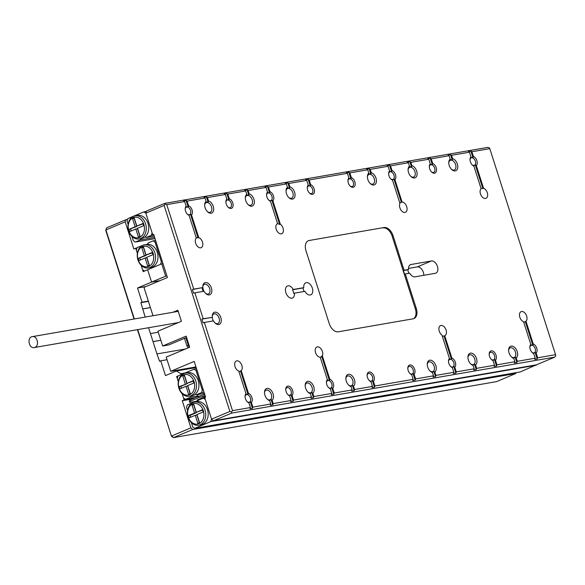 <?xml version="1.0" encoding="UTF-8"?>
<svg xmlns="http://www.w3.org/2000/svg" width="585" height="585" viewBox="0 0 585 585"><rect width="100%" height="100%" fill="white"/><g stroke="black" fill="none" stroke-linecap="round" stroke-linejoin="round"><path stroke-width="0.88" d="M213.379 420.805L231.682 413.098L554.734 357.121L536.43 364.828L213.379 420.805L211.573 419.167L204.684 397.581L205.62 397.186L194.198 361.406L170.74 371.292L166.213 357.099L189.672 347.219L186.132 336.119L162.667 345.998L157.943 331.198L181.409 321.311L177.862 310.211L172.999 312.258M198.6 425.229A11.729 9.075 -99.8 0 0 205.532 412.125A11.729 9.075 -99.8 0 0 194.593 402.122A11.729 9.075 -99.8 0 0 188.151 417.229A11.729 9.075 -99.8 0 0 198.6 425.229L201.035 424.805A11.729 9.075 -99.8 0 0 208.048 412.154A11.729 9.075 -99.8 0 0 197.73 401.61L198.161 400.323L203.273 398.173L205.269 399.431L211.573 419.167L229.876 411.46L164.122 205.437L145.819 213.145L146.447 211.083L164.751 203.375L487.802 147.391L489.411 147.917L489.799 148.648L471.898 151.756L470.896 151.127L473.009 157.745A4.234 2.64 67.2 0 0 470.567 158.169L470.947 156.853A5.214 3.254 -112.8 0 0 470.018 159.332A5.214 3.254 -112.8 0 0 470.377 161.782A5.214 3.254 -112.8 0 0 472.453 165.116A5.214 3.254 -112.8 0 0 473.865 166.001L481.104 188.684A5.455 3.408 -112.8 0 0 480.46 193.884A5.455 3.408 -112.8 0 0 485.981 198.322A5.455 3.408 -112.8 0 0 487.437 193.284A5.455 3.408 -112.8 0 0 483.546 188.26L476.307 165.584L475.283 164.86L482.844 188.553A5.455 3.408 -112.8 0 0 481.06 188.553M153.007 315.724L143.961 287.396L167.427 277.517L153.65 234.336L152.707 234.731L145.819 213.145L143.822 211.887L127.866 218.607L127.047 221.05L128.115 224.399M195.96 366.919L170.74 371.292M189.664 347.19L188.662 347.358A1.952 1.221 -112.8 0 1 186.849 345.72L188.26 345.128L185.898 337.728L168.773 344.938L162.667 345.998M185.898 337.728L186.608 337.603M304.968 291.345A6.515 4.066 67.2 0 0 310.789 294.825A6.515 4.066 67.2 0 0 312.002 287.242A6.515 4.066 67.2 0 0 305.728 282.818A6.515 4.066 67.2 0 0 303.783 287.644L293.239 289.473A6.515 4.066 67.2 0 0 287.418 285.985A6.515 4.066 67.2 0 0 285.882 292.697A6.515 4.066 67.2 0 0 292.478 297.999A6.515 4.066 67.2 0 0 294.423 293.173L304.968 291.345M409.734 273.188A6.515 4.066 67.2 0 0 414.992 276.837L435.335 273.305A6.515 4.066 67.2 0 0 435.898 273.144A6.515 4.066 67.2 0 0 437.287 265.992A6.515 4.066 67.2 0 0 431.401 260.969L411.058 264.493A6.515 4.066 67.2 0 0 410.494 264.661A6.515 4.066 67.2 0 0 408.549 269.488L404.096 270.263L393.069 235.718L392.133 236.113L415.357 308.902L416.301 308.507L405.273 273.963L409.734 273.188M416.301 308.507A9.777 6.099 -112.8 0 1 413.99 318.569A9.777 6.099 -112.8 0 1 413.149 318.81L338.284 331.79A9.777 6.099 -112.8 0 1 329.231 323.593L305.999 250.804A9.777 6.099 -112.8 0 1 308.31 240.742A9.777 6.099 -112.8 0 1 309.151 240.493L384.016 227.521L309.151 240.493M384.016 227.521A9.777 6.099 -112.8 0 1 393.069 235.718M470.896 151.127L468.453 151.552L469.455 152.18L451.554 155.281L450.552 154.652L448.11 155.076L449.112 155.705L431.211 158.806L430.209 158.177L427.767 158.601L428.768 159.23L410.867 162.33L409.866 161.701L407.423 162.125L408.425 162.754L390.524 165.855L389.522 165.226L387.087 165.65L388.082 166.279L370.181 169.379L369.179 168.751L366.744 169.175L367.738 169.804L349.837 172.904L348.835 172.275L346.4 172.699L347.395 173.328L309.151 179.953L308.156 179.324L305.714 179.749L306.708 180.377L288.807 183.485L289.882 186.849L289.495 188.121A5.536 3.451 -112.8 0 0 287.052 188.545L287.44 187.273L286.365 183.902L268.464 187.01L267.469 186.381L265.027 186.798L266.021 187.427L248.12 190.534L249.195 193.898L248.808 195.178A5.536 3.451 -112.8 0 0 246.365 195.602L246.753 194.322L245.678 190.959L227.777 194.059L226.783 193.43L224.34 193.854L225.342 194.483L207.434 197.584L208.509 200.947L208.121 202.227A5.536 3.451 -112.8 0 0 205.679 202.651L206.074 201.372L204.999 198.008L187.09 201.108L186.096 200.48L183.653 200.904L184.655 201.532L166.754 204.633L193.723 289.144L192.406 289.546L193.584 293.246L194.9 292.844L203.17 318.745L201.854 319.147L203.039 322.854L204.348 322.452L232.501 410.655L250.402 407.555L249.992 408.776L252.435 408.352L250.321 401.734L251.353 402.451L252.844 407.131L270.745 404.03L270.336 405.251L272.778 404.827L273.188 403.606L272.113 400.235L271.096 399.555L272.778 404.827M271.096 399.555A5.536 3.451 67.2 0 1 268.654 399.979L269.67 400.659L270.745 404.03M269.67 400.659A6.515 4.066 -112.8 0 1 267.55 399.438A6.515 4.066 -112.8 0 1 264.946 395.27A6.515 4.066 -112.8 0 1 264.5 392.206A6.515 4.066 -112.8 0 1 270.913 390.115A6.515 4.066 -112.8 0 1 272.113 400.235M273.188 403.606L291.089 400.506L289.597 395.826L288.566 395.102A4.234 2.64 -112.8 0 0 291.008 394.685L292.039 395.401A5.214 3.254 67.2 0 0 290.745 387.343A5.214 3.254 67.2 0 0 285.743 389.157A5.214 3.254 67.2 0 0 288.186 394.941A5.214 3.254 67.2 0 0 289.253 395.679A5.214 3.254 67.2 0 0 289.597 395.826M292.039 395.401L293.531 400.082L311.432 396.981L311.023 398.202L313.465 397.778L313.874 396.557L312.799 393.186L311.783 392.506L313.465 397.778M311.783 392.506A5.536 3.451 67.2 0 1 309.341 392.93L310.357 393.61L311.432 396.981M310.357 393.61A6.515 4.066 -112.8 0 1 308.229 392.389A6.515 4.066 -112.8 0 1 305.633 388.221A6.515 4.066 -112.8 0 1 305.187 385.157A6.515 4.066 -112.8 0 1 311.6 383.058A6.515 4.066 -112.8 0 1 312.799 393.186M313.874 396.557L331.775 393.456L330.284 388.776L329.253 388.052A4.234 2.64 -112.8 0 0 331.695 387.628L332.726 388.352A5.214 3.254 67.2 0 0 333.296 383.424A5.214 3.254 67.2 0 0 329.801 379.204L322.35 355.848A5.455 3.408 -112.8 0 0 321.516 349.537A5.455 3.408 -112.8 0 0 316.873 347.022A5.455 3.408 -112.8 0 0 315.586 352.645A5.455 3.408 -112.8 0 0 320.222 357.252L327.359 379.628A5.214 3.254 67.2 0 0 327.147 379.87A5.214 3.254 67.2 0 0 326.43 382.1A5.214 3.254 67.2 0 0 328.872 387.892A5.214 3.254 67.2 0 0 330.284 388.776M332.726 388.352L334.218 393.032L352.119 389.924L351.709 391.153L354.152 390.729L354.561 389.508L353.486 386.137L352.47 385.457L354.152 390.729M352.47 385.457A5.536 3.451 67.2 0 1 350.027 385.881L351.044 386.561L352.119 389.924M351.044 386.561A6.515 4.066 -112.8 0 1 348.916 385.339A6.515 4.066 -112.8 0 1 346.32 381.171A6.515 4.066 -112.8 0 1 345.874 378.107A6.515 4.066 -112.8 0 1 352.287 376.009A6.515 4.066 -112.8 0 1 353.486 386.137M354.561 389.508L372.462 386.4L370.97 381.727L369.939 381.003A4.234 2.64 -112.8 0 0 372.382 380.579L373.413 381.303A5.214 3.254 67.2 0 0 372.118 373.237A5.214 3.254 67.2 0 0 367.117 375.051A5.214 3.254 67.2 0 0 369.552 380.842A5.214 3.254 67.2 0 0 370.627 381.574A5.214 3.254 67.2 0 0 370.97 381.727M373.413 381.303L374.905 385.983L413.149 379.351L411.657 374.671L410.626 373.954A4.234 2.64 -112.8 0 0 413.068 373.53L414.092 374.254A5.214 3.254 67.2 0 0 412.805 366.188A5.214 3.254 67.2 0 0 407.803 368.002A5.214 3.254 67.2 0 0 410.239 373.786A5.214 3.254 67.2 0 0 411.306 374.524A5.214 3.254 67.2 0 0 411.657 374.671M414.092 374.254L415.591 378.926L433.492 375.826L432.417 372.462L431.401 371.775A5.536 3.451 -112.8 0 0 433.843 371.351L434.86 372.038A6.515 4.066 67.2 0 0 433.66 361.91A6.515 4.066 67.2 0 0 427.247 364.009A6.515 4.066 67.2 0 0 430.289 371.241A6.515 4.066 67.2 0 0 432.161 372.382A6.515 4.066 67.2 0 0 432.417 372.462M434.86 372.038L435.935 375.402L453.836 372.301L452.344 367.621L451.313 366.905A4.234 2.64 -112.8 0 0 453.755 366.481L454.779 367.197A5.214 3.254 67.2 0 0 455.357 362.276A5.214 3.254 67.2 0 0 451.861 358.049L451.481 359.365L444.015 335.98L444.724 335.68A5.455 3.408 67.2 0 0 444.797 335.651A5.455 3.408 67.2 0 0 445.814 329.296A5.455 3.408 67.2 0 0 440.563 325.589A5.455 3.408 67.2 0 0 439.269 331.212A5.455 3.408 67.2 0 0 441.967 335.117L449.419 358.473A5.214 3.254 67.2 0 0 448.49 360.952A5.214 3.254 67.2 0 0 450.925 366.736A5.214 3.254 67.2 0 0 451.993 367.475A5.214 3.254 67.2 0 0 452.344 367.621M444.724 335.68L451.861 358.049M454.779 367.197L456.271 371.877L474.179 368.777L473.104 365.406L472.088 364.726A5.536 3.451 -112.8 0 0 474.523 364.301L475.539 364.981A6.515 4.066 67.2 0 0 474.347 354.861A6.515 4.066 67.2 0 0 467.927 356.952A6.515 4.066 67.2 0 0 470.976 364.192A6.515 4.066 67.2 0 0 472.848 365.332A6.515 4.066 67.2 0 0 473.104 365.406M475.539 364.981L476.614 368.353L494.522 365.252L493.023 360.572L492 359.848A4.234 2.64 -112.8 0 0 494.442 359.431L495.466 360.148A5.214 3.254 67.2 0 0 494.179 352.09A5.214 3.254 67.2 0 0 489.177 353.903A5.214 3.254 67.2 0 0 491.612 359.687A5.214 3.254 67.2 0 0 492.68 360.426A5.214 3.254 67.2 0 0 493.023 360.572M495.466 360.148L496.957 364.828L514.866 361.727L513.791 358.356L512.774 357.676A5.536 3.451 -112.8 0 0 515.209 357.252L516.226 357.932A6.515 4.066 67.2 0 0 515.034 347.812A6.515 4.066 67.2 0 0 508.614 349.903A6.515 4.066 67.2 0 0 511.663 357.135A6.515 4.066 67.2 0 0 513.535 358.283A6.515 4.066 67.2 0 0 513.791 358.356M516.226 357.932L517.301 361.303L535.202 358.203L533.71 353.523L532.686 352.799A4.234 2.64 -112.8 0 0 535.121 352.375L536.153 353.099A5.214 3.254 67.2 0 0 536.73 348.17A5.214 3.254 67.2 0 0 533.235 343.951L532.855 345.267L525.293 321.567L525.995 321.275A5.455 3.408 67.2 0 0 526.12 314.788A5.455 3.408 67.2 0 0 521.118 311.63A5.455 3.408 67.2 0 0 519.831 317.253A5.455 3.408 67.2 0 0 523.553 321.699L530.792 344.375A5.214 3.254 67.2 0 0 529.864 346.854A5.214 3.254 67.2 0 0 532.299 352.638A5.214 3.254 67.2 0 0 533.366 353.377A5.214 3.254 67.2 0 0 533.71 353.523M525.995 321.275L533.235 343.951M536.153 353.099L537.644 357.779L555.545 354.678L489.799 148.648M473.009 157.745L473.389 156.429L471.898 151.756M473.389 156.429A5.214 3.254 -112.8 0 1 476.885 160.656A5.214 3.254 -112.8 0 1 476.307 165.584M469.455 152.18L470.947 156.853M450.552 154.652L452.234 159.924L452.629 158.645L451.554 155.281M452.629 158.645A6.515 4.066 -112.8 0 1 457.784 167.325A6.515 4.066 -112.8 0 1 451.817 169.621A6.515 4.066 -112.8 0 1 449.214 165.445A6.515 4.066 -112.8 0 1 448.768 162.389A6.515 4.066 -112.8 0 1 450.187 159.069L449.792 160.349A5.536 3.451 67.2 0 1 452.234 159.924M449.112 155.705L450.187 159.069M430.209 158.177L432.322 164.794L432.703 163.486L431.211 158.806M432.703 163.486A5.214 3.254 -112.8 0 1 436.527 170.513A5.214 3.254 -112.8 0 1 431.767 172.173A5.214 3.254 -112.8 0 1 429.69 168.831A5.214 3.254 -112.8 0 1 429.332 166.381A5.214 3.254 -112.8 0 1 430.26 163.902L429.88 165.219A4.234 2.64 67.2 0 1 432.322 164.794M428.768 159.23L430.26 163.902M409.866 161.701L411.547 166.974L411.942 165.701L410.867 162.33M411.942 165.701A6.515 4.066 -112.8 0 1 417.098 174.381A6.515 4.066 -112.8 0 1 411.131 176.67A6.515 4.066 -112.8 0 1 408.527 172.502A6.515 4.066 -112.8 0 1 408.089 169.438A6.515 4.066 -112.8 0 1 409.5 166.118L409.112 167.398A5.536 3.451 67.2 0 1 411.547 166.974M408.425 162.754L409.5 166.118M389.522 165.226L391.636 171.844L392.016 170.535L390.524 165.855M392.016 170.535A5.214 3.254 -112.8 0 1 395.511 174.754A5.214 3.254 -112.8 0 1 394.933 179.683L393.91 178.959L401.376 202.352A5.455 3.408 -112.8 0 0 400.484 202.52A5.455 3.408 -112.8 0 0 399.796 202.98M393.91 178.959A4.234 2.64 67.2 0 1 391.467 179.383L392.498 180.107L399.95 203.463A5.455 3.408 -112.8 0 0 399.899 207.843A5.455 3.408 -112.8 0 0 405.427 212.282A5.455 3.408 -112.8 0 0 406.692 206.6A5.455 3.408 -112.8 0 0 402.078 202.052L394.933 179.683M392.498 180.107A5.214 3.254 -112.8 0 1 391.08 179.222A5.214 3.254 -112.8 0 1 389.003 175.88A5.214 3.254 -112.8 0 1 388.645 173.431A5.214 3.254 -112.8 0 1 389.573 170.959L389.193 172.268A4.234 2.64 67.2 0 1 391.636 171.844M388.082 166.279L389.573 170.959M369.179 168.751L370.861 174.023L371.256 172.75L370.181 169.379M371.256 172.75A6.515 4.066 -112.8 0 1 376.411 181.43A6.515 4.066 -112.8 0 1 370.444 183.719A6.515 4.066 -112.8 0 1 367.848 179.551A6.515 4.066 -112.8 0 1 367.402 176.487A6.515 4.066 -112.8 0 1 368.813 173.175L368.426 174.447A5.536 3.451 67.2 0 1 370.861 174.023M367.738 169.804L368.813 173.175M348.835 172.275L350.949 178.9L351.329 177.584L349.837 172.904M351.329 177.584A5.214 3.254 -112.8 0 1 355.154 184.619A5.214 3.254 -112.8 0 1 350.393 186.271A5.214 3.254 -112.8 0 1 348.316 182.937A5.214 3.254 -112.8 0 1 347.958 180.487A5.214 3.254 -112.8 0 1 348.887 178.008L348.514 179.324A4.234 2.64 67.2 0 1 350.949 178.9M347.395 173.328L348.887 178.008M308.156 179.324L310.262 185.95L310.642 184.633L309.151 179.953M310.642 184.633A5.214 3.254 -112.8 0 1 314.467 191.668A5.214 3.254 -112.8 0 1 309.714 193.321A5.214 3.254 -112.8 0 1 307.63 189.986A5.214 3.254 -112.8 0 1 307.271 187.536A5.214 3.254 -112.8 0 1 308.207 185.057L307.827 186.374A4.234 2.64 67.2 0 1 310.262 185.95M306.708 180.377L308.207 185.057M287.44 187.273A6.515 4.066 67.2 0 0 287.264 187.427A6.515 4.066 67.2 0 0 286.028 190.586A6.515 4.066 67.2 0 0 289.07 197.825A6.515 4.066 67.2 0 0 295.045 195.529A6.515 4.066 67.2 0 0 289.882 186.849M267.469 186.381L269.583 192.999L269.956 191.683L268.464 187.01M269.956 191.683A5.214 3.254 -112.8 0 1 273.451 195.909A5.214 3.254 -112.8 0 1 272.881 200.83L280.332 224.187A5.455 3.408 67.2 0 1 283.33 229.386A5.455 3.408 67.2 0 1 281.736 233.715A5.455 3.408 67.2 0 1 276.215 229.276A5.455 3.408 67.2 0 1 277.502 223.66A5.455 3.408 67.2 0 1 277.575 223.631L270.438 201.255A5.214 3.254 -112.8 0 1 269.027 200.37A5.214 3.254 -112.8 0 1 266.584 194.586A5.214 3.254 -112.8 0 1 267.301 192.355A5.214 3.254 -112.8 0 1 267.52 192.107L267.14 193.423A4.234 2.64 67.2 0 1 269.583 192.999M266.021 187.427L267.52 192.107M246.753 194.322A6.515 4.066 67.2 0 0 246.577 194.476A6.515 4.066 67.2 0 0 245.342 197.642A6.515 4.066 67.2 0 0 248.391 204.874A6.515 4.066 67.2 0 0 254.358 202.578A6.515 4.066 67.2 0 0 249.195 193.898M226.783 193.43L228.896 200.048L229.276 198.739L227.777 194.059M229.276 198.739A5.214 3.254 -112.8 0 1 233.093 205.766A5.214 3.254 -112.8 0 1 228.34 207.419A5.214 3.254 -112.8 0 1 226.256 204.085A5.214 3.254 -112.8 0 1 225.898 201.635A5.214 3.254 -112.8 0 1 226.834 199.156L226.453 200.472A4.234 2.64 67.2 0 1 228.896 200.048M225.342 194.483L226.834 199.156M206.074 201.372A6.515 4.066 67.2 0 0 205.891 201.525A6.515 4.066 67.2 0 0 204.655 204.691A6.515 4.066 67.2 0 0 207.704 211.924A6.515 4.066 67.2 0 0 213.671 209.627A6.515 4.066 67.2 0 0 208.509 200.947M186.096 200.48L188.209 207.097L188.589 205.788L187.09 201.108M188.589 205.788A5.214 3.254 -112.8 0 1 192.077 210.008A5.214 3.254 -112.8 0 1 191.507 214.936L198.746 237.612A5.455 3.408 67.2 0 1 202.629 242.636A5.455 3.408 67.2 0 1 201.181 247.674A5.455 3.408 67.2 0 1 195.653 243.236A5.455 3.408 67.2 0 1 196.304 238.036L189.065 215.36A5.214 3.254 -112.8 0 1 188.721 215.207A5.214 3.254 -112.8 0 1 187.653 214.476A5.214 3.254 -112.8 0 1 185.218 208.684A5.214 3.254 -112.8 0 1 186.147 206.212L185.767 207.521A4.234 2.64 67.2 0 1 188.209 207.097M184.655 201.532L186.147 206.212M192.406 289.546L202.856 287.557A6.515 4.066 -112.8 0 1 202.82 286.379A6.515 4.066 -112.8 0 1 207.982 283.235A6.515 4.066 -112.8 0 1 211.726 292.112A6.515 4.066 -112.8 0 1 205.861 293.611A6.515 4.066 -112.8 0 1 204.041 291.257A6.515 4.066 -112.8 0 1 202.856 287.557L193.723 289.144M194.9 292.844L204.041 291.257M201.854 319.147L212.253 317.348L203.17 318.745M212.311 317.165A6.515 4.066 -112.8 0 1 212.267 315.988A6.515 4.066 -112.8 0 1 217.437 312.843A6.515 4.066 -112.8 0 1 221.174 321.721A6.515 4.066 -112.8 0 1 215.309 323.22A6.515 4.066 -112.8 0 1 213.488 320.865L204.348 322.452M250.402 407.555L248.91 402.875L247.879 402.158A4.234 2.64 -112.8 0 0 250.321 401.734M251.353 402.451A5.214 3.254 67.2 0 0 251.923 397.529A5.214 3.254 67.2 0 0 248.435 393.303L241.195 370.627A5.455 3.408 -112.8 0 0 241.32 364.141A5.455 3.408 -112.8 0 0 236.318 360.989A5.455 3.408 -112.8 0 0 235.024 366.605A5.455 3.408 -112.8 0 0 238.753 371.051L245.992 393.727A5.214 3.254 67.2 0 0 245.056 396.206A5.214 3.254 67.2 0 0 247.499 401.99A5.214 3.254 67.2 0 0 248.566 402.729A5.214 3.254 67.2 0 0 248.91 402.875M448.49 361.362A4.073 2.537 -112.8 0 1 449.697 359.431A4.073 2.537 -112.8 0 1 453.821 362.744A4.073 2.537 -112.8 0 1 452.863 366.934A4.073 2.537 -112.8 0 1 451.196 366.81A4.073 2.537 -112.8 0 1 450.633 366.451M451.481 359.365A4.234 2.64 -112.8 0 0 449.039 359.79L449.419 358.473M442.223 335.929A5.455 3.408 67.2 0 0 444.015 335.98M529.856 347.263A4.073 2.537 -112.8 0 1 531.07 345.333A4.073 2.537 -112.8 0 1 535.195 348.638A4.073 2.537 -112.8 0 1 534.229 352.835A4.073 2.537 -112.8 0 1 532.569 352.704A4.073 2.537 -112.8 0 1 532.006 352.353M532.855 345.267A4.234 2.64 -112.8 0 0 530.412 345.684L530.792 344.375M523.699 322.159A5.455 3.408 67.2 0 0 524.65 321.984A5.455 3.408 67.2 0 0 525.293 321.567M268.727 200.085A4.073 2.537 67.2 0 0 270.957 200.567A4.073 2.537 67.2 0 0 271.923 196.377A4.073 2.537 67.2 0 0 267.798 193.065A4.073 2.537 67.2 0 0 267.111 193.598A4.073 2.537 67.2 0 0 266.584 194.995M277.166 223.836A5.455 3.408 67.2 0 1 279.63 224.486L271.849 200.114L272.881 200.83M271.849 200.114A4.234 2.64 -112.8 0 1 269.407 200.538L270.438 201.255M279.63 224.486L280.332 224.187M187.354 214.19A4.073 2.537 67.2 0 0 187.924 214.541A4.073 2.537 67.2 0 0 189.584 214.673A4.073 2.537 67.2 0 0 190.549 210.476A4.073 2.537 67.2 0 0 186.425 207.163A4.073 2.537 67.2 0 0 185.211 209.094M196.26 237.905A5.455 3.408 67.2 0 1 198.037 237.912L190.476 214.212L191.507 214.936M190.476 214.212A4.234 2.64 -112.8 0 1 188.034 214.636L189.065 215.36M198.037 237.912L198.746 237.612M427.24 364.47A5.214 3.254 -112.8 0 1 428.798 361.954A5.214 3.254 -112.8 0 1 434.077 366.195A5.214 3.254 -112.8 0 1 432.841 371.563A5.214 3.254 -112.8 0 1 431.145 371.577A5.214 3.254 -112.8 0 1 429.953 370.919M467.927 357.42A5.214 3.254 -112.8 0 1 469.484 354.905A5.214 3.254 -112.8 0 1 474.757 359.146A5.214 3.254 -112.8 0 1 473.528 364.513A5.214 3.254 -112.8 0 1 471.832 364.521A5.214 3.254 -112.8 0 1 470.64 363.87M508.614 350.371A5.214 3.254 -112.8 0 1 510.171 347.856A5.214 3.254 -112.8 0 1 515.443 352.09A5.214 3.254 -112.8 0 1 514.215 357.464A5.214 3.254 -112.8 0 1 512.519 357.472A5.214 3.254 -112.8 0 1 511.327 356.813M286.021 191.054A5.214 3.254 -112.8 0 1 286.979 188.926A5.214 3.254 -112.8 0 1 287.579 188.538A5.214 3.254 -112.8 0 1 292.858 192.779A5.214 3.254 -112.8 0 1 291.623 198.147A5.214 3.254 -112.8 0 1 288.734 197.503M245.334 198.103A5.214 3.254 -112.8 0 1 246.292 195.975A5.214 3.254 -112.8 0 1 246.892 195.587A5.214 3.254 -112.8 0 1 252.172 199.829A5.214 3.254 -112.8 0 1 250.943 205.196A5.214 3.254 -112.8 0 1 248.055 204.553M204.648 205.152A5.214 3.254 -112.8 0 1 205.606 203.024A5.214 3.254 -112.8 0 1 206.205 202.637A5.214 3.254 -112.8 0 1 211.485 206.878A5.214 3.254 -112.8 0 1 210.256 212.245A5.214 3.254 -112.8 0 1 207.368 211.602M153.716 234.563L152.707 234.731M245.056 396.615A4.073 2.537 -112.8 0 1 246.27 394.685A4.073 2.537 -112.8 0 1 250.395 397.997A4.073 2.537 -112.8 0 1 249.429 402.188A4.073 2.537 -112.8 0 1 247.769 402.063A4.073 2.537 -112.8 0 1 247.199 401.705M245.992 393.727L245.612 395.043A4.234 2.64 67.2 0 1 248.055 394.619L248.435 393.303M285.743 389.566A4.073 2.537 -112.8 0 1 286.957 387.636A4.073 2.537 -112.8 0 1 291.081 390.948A4.073 2.537 -112.8 0 1 290.116 395.138A4.073 2.537 -112.8 0 1 288.456 395.007A4.073 2.537 -112.8 0 1 287.886 394.656M326.43 382.517A4.073 2.537 -112.8 0 1 326.957 381.12A4.073 2.537 -112.8 0 1 327.644 380.579A4.073 2.537 -112.8 0 1 331.761 383.892A4.073 2.537 -112.8 0 1 330.803 388.089A4.073 2.537 -112.8 0 1 328.573 387.606M322.35 355.848L321.648 356.141L329.421 380.521A4.234 2.64 67.2 0 0 326.986 380.937L327.359 379.628M329.421 380.521L329.801 379.204M367.117 375.46A4.073 2.537 -112.8 0 1 368.331 373.53A4.073 2.537 -112.8 0 1 372.448 376.842A4.073 2.537 -112.8 0 1 371.49 381.04A4.073 2.537 -112.8 0 1 369.822 380.908A4.073 2.537 -112.8 0 1 369.259 380.557M407.803 368.411A4.073 2.537 -112.8 0 1 409.01 366.481A4.073 2.537 -112.8 0 1 413.134 369.793A4.073 2.537 -112.8 0 1 412.176 373.99A4.073 2.537 -112.8 0 1 410.509 373.859A4.073 2.537 -112.8 0 1 409.946 373.508M489.177 354.313A4.073 2.537 -112.8 0 1 490.384 352.382A4.073 2.537 -112.8 0 1 494.508 355.695A4.073 2.537 -112.8 0 1 493.543 359.885A4.073 2.537 -112.8 0 1 491.883 359.753A4.073 2.537 -112.8 0 1 491.32 359.402M472.161 164.831A4.073 2.537 67.2 0 0 474.391 165.314A4.073 2.537 67.2 0 0 475.349 161.124A4.073 2.537 67.2 0 0 471.225 157.811A4.073 2.537 67.2 0 0 470.018 159.742M473.865 166.001L472.841 165.284A4.234 2.64 67.2 0 0 475.283 164.86M431.474 171.888A4.073 2.537 67.2 0 0 433.704 172.37A4.073 2.537 67.2 0 0 434.662 168.173A4.073 2.537 67.2 0 0 430.538 164.86A4.073 2.537 67.2 0 0 429.332 166.791M390.787 178.937A4.073 2.537 67.2 0 0 393.018 179.419A4.073 2.537 67.2 0 0 393.976 175.222A4.073 2.537 67.2 0 0 389.851 171.91A4.073 2.537 67.2 0 0 388.645 173.84M350.101 185.986A4.073 2.537 67.2 0 0 352.331 186.469A4.073 2.537 67.2 0 0 353.289 182.279A4.073 2.537 67.2 0 0 349.172 178.966A4.073 2.537 67.2 0 0 347.958 180.897M309.414 193.035A4.073 2.537 67.2 0 0 311.644 193.518A4.073 2.537 67.2 0 0 312.609 189.328A4.073 2.537 67.2 0 0 308.485 186.015A4.073 2.537 67.2 0 0 307.271 187.946M228.04 207.141A4.073 2.537 67.2 0 0 230.271 207.624A4.073 2.537 67.2 0 0 231.236 203.426A4.073 2.537 67.2 0 0 227.112 200.114A4.073 2.537 67.2 0 0 225.898 202.044M535.202 358.203L534.8 359.424L537.235 359L535.121 352.375M537.235 359L537.644 357.779M494.522 365.252L494.113 366.473L496.555 366.049L494.442 359.431M496.555 366.049L496.957 364.828M453.836 372.301L453.426 373.522L455.869 373.098L453.755 366.481M455.869 373.098L456.271 371.877M413.149 379.351L412.739 380.572L415.182 380.148L413.068 373.53M415.182 380.148L415.591 378.926M372.462 386.4L372.053 387.621L374.495 387.204L372.382 380.579M374.495 387.204L374.905 385.983M331.775 393.456L331.366 394.678L333.808 394.253L331.695 387.628M333.808 394.253L334.218 393.032M291.089 400.506L290.679 401.727L293.122 401.303L291.008 394.685M293.122 401.303L293.531 400.082M252.435 408.352L252.844 407.131M451.481 169.299A5.214 3.254 67.2 0 0 454.369 169.942A5.214 3.254 67.2 0 0 455.598 164.575A5.214 3.254 67.2 0 0 450.326 160.334A5.214 3.254 67.2 0 0 448.768 162.849M410.794 176.348A5.214 3.254 67.2 0 0 413.683 176.992A5.214 3.254 67.2 0 0 414.919 171.624A5.214 3.254 67.2 0 0 409.639 167.383A5.214 3.254 67.2 0 0 408.081 169.899M370.108 183.398A5.214 3.254 67.2 0 0 372.996 184.041A5.214 3.254 67.2 0 0 374.232 178.674A5.214 3.254 67.2 0 0 368.952 174.44A5.214 3.254 67.2 0 0 367.395 176.955M207.434 197.584L206.439 196.955L203.997 197.379L204.999 198.008M208.121 202.227L206.439 196.955M248.12 190.534L247.126 189.906L244.684 190.33L245.678 190.959M248.808 195.178L247.126 189.906M288.807 183.485L287.813 182.856L285.37 183.273L286.365 183.902M289.495 188.121L287.813 182.856M514.866 361.727L514.456 362.949L516.891 362.524L515.209 357.252M516.891 362.524L517.301 361.303M474.179 368.777L473.77 369.998L476.212 369.574L474.523 364.301M476.212 369.574L476.614 368.353M433.492 375.826L433.083 377.047L435.525 376.623L433.843 371.351M435.525 376.623L435.935 375.402M267.213 399.116A5.214 3.254 67.2 0 0 270.102 399.767A5.214 3.254 67.2 0 0 271.33 394.4A5.214 3.254 67.2 0 0 266.051 390.158A5.214 3.254 67.2 0 0 264.493 392.674M307.893 392.067A5.214 3.254 67.2 0 0 310.781 392.71A5.214 3.254 67.2 0 0 312.017 387.343A5.214 3.254 67.2 0 0 306.737 383.109A5.214 3.254 67.2 0 0 305.18 385.625M348.58 385.018A5.214 3.254 67.2 0 0 351.468 385.661A5.214 3.254 67.2 0 0 352.704 380.294A5.214 3.254 67.2 0 0 347.424 376.053A5.214 3.254 67.2 0 0 345.867 378.575M402.078 202.052L401.376 202.352M483.546 188.26L482.844 188.553M321.648 356.141A5.455 3.408 -112.8 0 1 320.404 357.384A5.455 3.408 -112.8 0 1 320.28 357.428M238.899 371.512A5.455 3.408 -112.8 0 0 239.85 371.343A5.455 3.408 -112.8 0 0 240.493 370.927L241.195 370.627M240.493 370.927L248.055 394.619M205.525 293.29A5.214 3.254 67.2 0 0 208.414 293.933A5.214 3.254 67.2 0 0 209.649 288.566A5.214 3.254 67.2 0 0 204.37 284.325A5.214 3.254 67.2 0 0 202.812 286.84M214.973 322.898A5.214 3.254 67.2 0 0 217.861 323.542A5.214 3.254 67.2 0 0 219.097 318.174A5.214 3.254 67.2 0 0 213.817 313.933A5.214 3.254 67.2 0 0 212.26 316.448M212.253 317.348A5.536 3.451 67.2 0 0 212.275 317.64A5.536 3.451 67.2 0 0 213.342 320.894M202.154 287.849A6.515 4.066 67.2 0 0 203.251 291.396M404.096 270.263L403.387 270.555L404.571 274.255L405.273 273.963M413.507 318.737A9.777 6.099 67.2 0 0 415.357 308.902M392.133 236.113A9.777 6.099 67.2 0 0 383.073 227.916M294.423 293.173L293.714 293.465A6.515 4.066 -112.8 0 0 292.537 289.765L293.239 289.473M304.178 291.476A6.515 4.066 -112.8 0 1 303.483 289.824A6.515 4.066 -112.8 0 1 303.081 287.937L303.783 287.644M408.549 269.488L407.847 269.78A6.515 4.066 -112.8 0 0 408.944 273.327M408.505 268.427L417.317 266.899A6.515 4.066 -112.8 0 1 423.803 275.308M292.537 289.765L303.081 287.937M403.387 270.555L407.847 269.78M164.751 203.375L165.138 204.114L164.122 205.437M166.754 204.633L165.138 204.114M554.734 357.121L555.75 355.79L555.545 354.678M229.876 411.46L231.484 411.986L232.501 410.655M231.682 413.098L231.484 411.986M137.738 329.611L171.493 436.351L137.446 329.662M134.045 319.008L105.746 230.322L106.558 227.879L125.804 219.777L125.175 221.839L133.833 248.983L135.713 248.194L137.373 253.393L136.298 250.044L137.117 247.601L142.345 245.517M136.992 247.967L135.713 248.194M144.393 244.822A11.729 9.075 80.2 0 1 154.842 252.822A11.729 9.075 80.2 0 1 148.4 267.937A11.729 9.075 80.2 0 1 137.46 257.934A11.729 9.075 80.2 0 1 144.393 244.822L146.835 244.406A11.729 9.075 80.2 0 1 147.53 244.318L147.961 243.031L153.073 240.881L155.076 242.139L161.372 261.875L160.553 264.318L144.597 271.038L142.601 269.78L141.19 265.363L143.193 271.63L147.647 269.751L151.588 282.087L137.512 288.017L142.038 302.204L140.861 302.701L145.182 317.077M127.574 219.47L125.804 219.777M160.056 280.624L151.588 282.087L160.056 280.624M145.979 286.548L137.512 288.017M148.341 301.114L142.038 302.204M148.429 301.392L140.861 302.701M150.396 307.556L142.828 308.865M150.418 307.615L142.594 308.968M148.583 327.732L156.97 353.998L159.566 361.303L160.736 360.806L165.46 375.607L176.487 370.963L196.165 367.555M158.272 332.229L150.703 333.545M160.831 340.251L153.263 341.56M160.846 340.302L153.029 341.662M185.438 349.004L157.204 353.896M167.039 359.716L160.736 360.806M185.057 372.959L180.823 373.691L181.116 374.612L176.655 376.491L178.315 381.698L177.248 378.341L178.067 375.899L194.023 369.179L196.019 370.437L202.315 390.18L201.503 392.623L196.392 394.773L195.339 394.115A11.729 9.075 -99.8 0 0 198.227 380.703A11.729 9.075 -99.8 0 0 187.778 372.703L185.343 373.128A11.729 9.075 -99.8 0 0 178.403 386.232A11.729 9.075 -99.8 0 0 189.343 396.242A11.729 9.075 -99.8 0 0 195.792 381.127A11.729 9.075 -99.8 0 0 185.343 373.128M177.942 376.272L176.655 376.491M191.076 395.943L190.659 397.186L185.547 399.343L183.544 398.085L182.14 393.668L184.136 399.935L182.264 400.725L190.922 427.862L192.736 429.5L173.496 437.609L496.541 381.625L515.78 373.522L192.736 429.5M194.023 398.217L184.136 399.935M192.143 399.014L182.264 400.725M515.78 373.522L516.043 372.66M180.823 373.691L176.487 370.963M125.175 221.839L105.929 229.942L134.338 318.957M171.493 436.351L173.496 437.609L171.683 435.964L190.922 427.862M105.746 230.322L106.558 227.879M197.935 401.003L189.759 402.422L190.381 401.149L198.827 397.595L205.138 395.665M190.381 401.149L189.986 399.921L189.364 401.186L189.759 402.422M189.986 399.921L198.439 396.359L198.827 397.595M198.439 396.359L204.743 394.429M205.415 396.535L197.013 400.074L198.03 400.71M197.291 396.842L198.081 394.48M203.302 393.573L204.691 394.444M194.037 381.661A10.428 8.066 -99.8 0 0 180.048 377.859A10.428 8.066 -99.8 0 0 185.504 394.955A10.428 8.066 -99.8 0 0 194.037 381.661M185.328 384.067L182.761 376.023L184.451 375.307L187.017 383.358L193.145 380.776L193.854 382.999L187.727 385.581L190.293 393.632L188.604 394.341L186.037 386.29L179.917 388.871L179.207 386.648L186.959 383.789L184.385 375.738L182.761 376.023M190.659 397.186L197.576 395.986M195.427 397.624L185.547 399.343M204.406 393.383L196.392 394.773M204.026 392.184L201.503 392.623M203.324 390.005L202.315 390.18M197.028 370.261L196.019 370.437M196.545 368.74L194.023 369.179M189.343 396.242L191.785 395.818A11.729 9.075 -99.8 0 0 195.339 394.115M193.255 381.135L187.017 383.358M190.118 393.705L187.668 386.005L186.037 386.29M181.43 388.235L180.831 386.363L179.207 386.648M180.831 386.363L186.959 383.789M188.275 416.981A10.428 8.066 -99.8 0 0 202.264 420.783A10.428 8.066 -99.8 0 0 196.809 403.687A10.428 8.066 -99.8 0 0 188.275 416.981M196.977 414.568L199.551 422.619L197.862 423.328L195.288 415.284L189.167 417.858L188.458 415.642L194.578 413.061L192.012 405.01L193.701 404.301L196.267 412.352L202.395 409.771L203.105 411.994L196.977 414.568M536.365 364.835L520.284 371.928L194.798 428.33L192.801 427.072L191.39 422.655M192.545 402.809L187.317 404.893L186.498 407.335L187.573 410.685M211.573 419.167L210.754 421.609L194.798 428.33M204.787 397.91L203.273 398.173M192.831 402.67L192.428 402.736M536.24 365.208L210.754 421.609M197.73 401.61A11.729 9.075 -99.8 0 0 197.035 401.698L194.593 402.122M199.375 422.692L196.918 414.999L195.288 415.284M190.681 417.222L190.081 415.357L188.458 415.642M190.081 415.357L196.209 412.776L194.578 413.061M196.209 412.776L193.642 404.732L192.012 405.01M202.505 410.129L196.267 412.352M140.875 238.643L140.458 239.894L154.637 237.437M135.142 215.836L137.585 215.412A11.729 9.075 80.2 0 1 147.888 222.98A11.729 9.075 80.2 0 1 145.138 236.815A11.729 9.075 80.2 0 1 141.585 238.519L139.142 238.943A11.729 9.075 80.2 0 1 128.693 230.951A11.729 9.075 80.2 0 1 135.142 215.836A11.729 9.075 80.2 0 1 146.082 225.839A11.729 9.075 80.2 0 1 139.142 238.943M154.206 236.091L146.191 237.481L145.138 236.815M146.191 237.481L151.303 235.331L152.122 232.881L145.819 213.145M131.939 236.369L133.351 240.786L135.347 242.044L140.458 239.894M151.303 235.331L153.826 234.892M135.347 242.044L155.018 238.636M143.822 211.887L146.338 211.448M128.824 230.695A10.428 8.066 80.2 0 1 137.358 217.401A10.428 8.066 80.2 0 1 142.813 234.497A10.428 8.066 80.2 0 1 128.824 230.695M134.25 218.015L132.561 218.724L135.128 226.775L129.007 229.357L129.716 231.58L135.837 228.998L138.411 237.049L140.1 236.333L137.526 228.289L143.654 225.708L142.945 223.485L136.817 226.066L134.25 218.015M134.367 218.373L132.561 218.724M134.192 218.446L136.758 226.497L135.128 226.775M136.758 226.497L129.007 229.357M130.63 229.071L131.23 230.936M139.925 236.406L137.468 228.713L135.837 228.998M143.054 223.843L136.817 226.066M147.53 244.318A11.729 9.075 80.2 0 1 157.285 252.398A11.729 9.075 80.2 0 1 150.842 267.513L148.4 267.937M142.63 245.378L142.228 245.444M153.073 240.881L155.595 240.442M161.372 261.875L162.381 261.7M155.076 242.139L156.078 241.963M153.087 253.363A10.428 8.066 80.2 0 1 144.553 266.65A10.428 8.066 80.2 0 1 139.098 249.554A10.428 8.066 80.2 0 1 153.087 253.363M147.661 266.036L149.351 265.327L146.784 257.276L152.904 254.694L152.195 252.479L146.074 255.06L143.5 247.009L141.811 247.718L144.385 255.769L138.257 258.343L138.967 260.566L145.095 257.985L147.661 266.036M152.312 252.83L146.074 255.06M143.618 247.36L141.811 247.718M143.442 247.433L146.009 255.484L144.385 255.769M146.009 255.484L138.257 258.343M139.888 258.065L140.48 259.93M149.175 265.4L146.718 257.707L145.095 257.985M165.665 276.164L151.588 282.087L147.647 269.751L161.731 263.828L165.665 276.164L166.93 275.945M161.731 263.828L162.988 263.608M186.849 345.72L184.487 338.32M188.26 345.128A1.952 1.221 67.2 0 0 189.503 346.686M34.91 347.344C39.729 345.72 37.199 335.505 32.372 336.631C26.764 337.15 28.797 348.755 34.098 347.57L34.91 347.344M411.058 264.493L409.99 264.946M431.401 260.969L417.317 266.899M189.591 346.971L188.662 347.358M178.447 322.554L34.274 347.541M178.228 311.352L32.307 336.638"/></g></svg>
